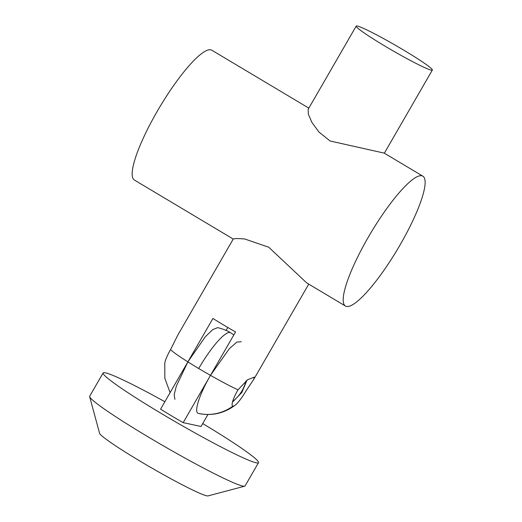 <?xml version="1.0" encoding="UTF-8"?>
<svg xmlns="http://www.w3.org/2000/svg" width="522" height="522" viewBox="0 0 522 522"><rect width="100%" height="100%" fill="white"/><g stroke="black" fill="none" stroke-linecap="round" stroke-linejoin="round"><path stroke-width="0.78" d="M198.517 413.431L198.882 413.509A43.959 42.902 -77.9 0 1 198.536 413.437L198.517 413.431C193.492 412.882 199.176 394.717 210.483 375.364L229.288 348.748L236.871 342.073L241.314 341.727M232.864 406.155A17.944 3.719 -59.2 0 1 232.623 406.057A17.944 3.719 -59.2 0 1 237.993 389.83L247.5 379.807L254.214 377.158L253.881 379.161L245.647 391.474A17.944 3.719 -59.2 0 1 235.226 405.124A17.944 3.719 -59.2 0 1 232.864 406.155A43.959 42.902 -77.9 0 1 198.882 413.509C212.206 416.106 224.323 413.307 235.226 405.124M170.107 392.635L164.841 378.326L164.782 363.077A17.944 3.719 120.8 0 1 170.563 349.583L177.741 335.202L233.295 238.972L236.538 238.495L244.564 238.932L268.752 247.239L306.714 282.911L345.42 306.016A75.586 15.653 -59.2 0 1 368.036 237.654A75.586 15.653 -59.2 0 1 422.898 176.208A75.586 15.653 -59.2 0 1 400.283 244.57A75.586 15.653 -59.2 0 1 345.42 306.016M308.841 108.132L211.88 50.256A75.586 15.653 120.8 0 0 157.018 111.695A75.586 15.653 120.8 0 0 134.402 180.057L233.249 239.056M174.896 399.33L174.191 394.671L176.358 386.084L187.874 361.863L212.937 318.459A43.959 3.008 30 0 0 223.788 325.108A43.959 3.008 30 0 0 235.546 331.953L210.483 375.364A43.959 3.008 30 0 0 237.993 389.83M403.65 50.092A43.959 3.008 -150 0 1 432.34 70.059A43.959 3.008 -150 0 1 384.897 46.066A43.959 3.008 -150 0 1 356.2 26.1A43.959 3.008 -150 0 1 403.65 50.092M422.898 176.208L384.192 153.109L330.093 140.992L318.975 132.059L311.836 122.318L308.339 114.096L308.15 109.32L356.2 26.1M227.794 327.477L226.091 330.419M198.725 368.519A43.959 9.102 120.8 0 1 230.032 332.547A43.959 9.102 -59.2 0 1 230.633 332.782C227.435 330.739 223.122 329.017 217.694 327.627L212.702 329.623L205.276 336.827L187.874 361.863L160.574 409.15A43.959 3.008 -150 0 0 171.431 415.799A43.959 3.008 -150 0 0 183.183 422.644L210.483 375.364A43.959 3.008 -150 0 1 198.725 368.519A43.959 3.008 -150 0 1 187.874 361.863A43.959 3.008 30 0 1 170.563 349.583M164.861 401.725A89.712 6.147 30 0 0 103.115 372.956L89.686 396.211A89.712 6.147 30 0 0 89.66 396.681A89.712 6.147 30 0 0 148.248 436.96A89.712 6.147 30 0 0 244.681 486.184A89.712 6.147 30 0 0 245.072 485.923L258.501 462.668A89.712 6.147 30 0 0 202.712 423.577M103.115 372.956A89.712 6.147 30 0 0 161.67 413.705A89.712 6.147 30 0 0 258.501 462.668M89.66 396.681L99.552 433.247A62.797 4.3 30 0 0 140.562 461.441A62.797 4.3 30 0 0 208.063 495.9L244.681 486.184M207.958 414.488L201.035 426.474L183.183 422.644M232.662 401.431A35.887 35.02 -77.9 0 0 245.934 380.923M308.75 284.125L253.881 379.161M432.34 70.059L384.342 153.194M232.453 402.175L241.816 392.551L246.991 380.153M230.633 332.782L233.849 334.896"/></g></svg>
